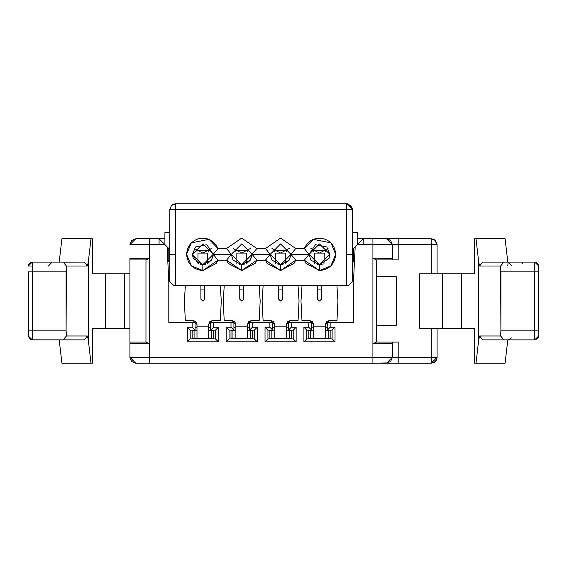 <?xml version="1.0" encoding="UTF-8"?>
<svg xmlns="http://www.w3.org/2000/svg" width="567" height="567" viewBox="0 0 567 567"><rect width="100%" height="100%" fill="white"/><g stroke="black" fill="none" stroke-linecap="round" stroke-linejoin="round"><path stroke-width="0.85" d="M325.295 251.479L325.295 250.869L325.295 251.287L325.295 250.869L313.636 250.869L313.636 251.479M286.413 251.479L286.413 250.869L286.413 251.287L286.413 250.869L274.754 250.869L274.754 251.287L274.754 250.869L286.413 250.869L286.413 250.16L274.754 250.16L274.754 251.479M247.538 251.479L247.538 250.869L247.538 251.287L247.538 250.869L235.872 250.869L235.872 251.287L235.872 250.869L247.538 250.869L247.538 250.16L235.872 250.16L235.872 251.479M208.656 251.479L208.656 250.869L208.656 251.287L208.656 250.869L196.99 250.869L196.99 251.287L196.99 250.869L208.656 250.869L208.656 250.16L196.99 250.16L196.99 251.479M325.295 250.869L325.295 250.16L313.636 250.16L313.636 250.869L325.295 250.869M202.823 253.073L211.434 248.509L202.823 253.073L194.212 248.509L202.823 253.073L207.685 253.073L197.961 253.073L202.823 253.073M202.263 264.725L193.212 258.318L192.419 254.342L202.823 264.739L213.22 254.342L211.739 259.693L207.699 263.527M213.057 256.199L213.22 254.342L202.823 243.938L192.419 254.342L198.301 263.705M236.843 253.073L241.705 253.073L233.094 248.509L241.705 253.073L246.56 253.073L236.843 253.073L236.843 263.535L236.843 253.073M275.725 253.073L280.587 253.073L271.976 248.509L280.587 253.073L285.442 253.073L275.725 253.073L275.725 263.535L275.725 253.073M250.316 248.509L241.705 253.073L250.316 248.509M250.352 260.111L246.815 263.393M251.939 256.199L252.102 254.342L250.621 259.693M314.607 253.073L319.462 253.073L310.851 248.509L319.462 253.073L324.324 253.073L314.607 253.073L314.607 263.535L314.607 253.073M289.198 248.509L280.587 253.073L289.198 248.509M289.234 260.111L285.456 263.527M290.814 256.199L290.984 254.342L289.227 260.125L280.587 264.739L280.587 270.572L265.434 260.175L270.183 254.342L252.102 254.342L250.345 260.125L241.705 264.739L252.102 254.342L256.851 260.175L252.102 254.342L241.705 243.938L231.301 254.342L241.705 264.739L241.705 270.572L255.193 263.364L256.851 260.175L265.434 260.175L256.851 260.175L241.705 270.572L241.705 264.739L233.058 260.125L231.301 254.342L226.552 260.175L228.21 263.364L241.705 270.572L226.552 260.175L217.969 260.175L202.823 270.572L191.341 265.817L186.593 254.342C187.238 245.88 191.66 240.564 199.853 238.381C208.287 237.467 214.326 240.847 217.969 248.509L226.552 248.509L241.705 238.105L256.851 248.509L265.434 248.509L280.587 238.105L295.733 248.509L304.316 248.509C307.959 240.847 313.998 237.467 322.432 238.381C330.632 240.564 335.054 245.88 335.699 254.342L330.944 265.817L319.462 270.572L304.316 260.168L295.733 260.175L280.587 270.572L294.075 263.364L295.733 260.175L290.984 254.342L289.496 259.693M328.073 248.509L319.462 253.073L328.073 248.509M200.151 264.392L201.292 264.626M204.715 264.569L205.254 264.449M207.685 263.535L207.685 253.073L207.685 263.535M197.961 253.073L197.961 263.535L197.961 253.073M239.281 264.456L239.798 264.562M243.597 264.569L244.136 264.449M246.56 263.535L246.56 253.073L246.56 263.535M278.163 264.456L278.673 264.562M282.479 264.569L283.011 264.449M285.442 263.535L285.442 253.073L285.442 263.535M317.045 264.456L317.555 264.562M309.213 256.107L309.065 254.342L319.462 264.739L310.822 260.125L309.065 254.342L304.316 260.175L305.974 263.364L319.462 270.572L319.462 264.739L319.462 270.572C329.363 269.538 334.771 264.13 335.699 254.342L330.944 242.86L313.253 239.345L304.316 248.509L309.065 254.342L290.984 254.342L280.587 243.938L270.183 254.342L280.587 264.739L271.94 260.125L270.183 254.342L265.434 260.175L267.092 263.364L280.587 270.572L280.587 264.739L290.984 254.342L295.733 260.175L304.316 260.175L309.065 254.342L315.486 244.731L326.819 246.985L329.866 254.342L329.073 258.318L319.462 264.739L320.355 264.704M320.674 264.669L322.141 264.392M323.984 263.705L324.324 253.073L323.97 263.712M175.607 285.442L346.678 285.442L346.678 209.627L175.607 209.627L175.607 285.442L175.607 254.342L169.774 254.342L169.774 281.558L173.665 285.442L175.607 285.442L173.665 285.442L169.774 281.558L169.774 209.627L169.774 254.342L175.607 254.342L175.607 209.627L169.774 209.627L171.482 205.502L175.607 203.794L346.678 203.794L350.803 205.502L352.511 209.627L352.511 254.342L346.678 254.342L346.678 285.442L175.607 285.442M348.627 285.442L346.678 285.442L348.627 285.442L352.511 281.558L352.511 254.342L352.511 281.558L348.627 285.442M186.593 254.342C187.514 264.13 192.922 269.538 202.823 270.572L202.823 264.739L202.823 270.572L216.31 263.364L217.969 260.175L213.22 254.342L217.969 248.509L209.032 239.345L191.341 242.86L186.593 254.342M192.419 254.342L195.466 246.985L206.799 244.731L213.22 254.342L211.463 260.125L202.823 264.739M213.22 254.342L217.969 260.175L226.552 260.175L231.301 254.342L213.22 254.342L231.301 254.342L226.552 248.509L217.969 248.509L213.22 254.342M319.462 264.739L329.866 254.342L319.462 243.938L309.065 254.342L304.316 248.509L295.733 248.509L280.587 238.105L265.434 248.509L256.851 248.509L241.705 238.105L226.552 248.509L231.301 254.342L241.705 243.938L252.102 254.342L256.851 248.509L252.102 254.342L270.183 254.342L265.434 248.509L270.183 254.342L280.587 243.938L290.984 254.342L295.733 248.509L290.984 254.342L309.065 254.342M353.411 261.238L352.511 259.601L354.63 261.536L352.511 259.601L352.66 260.338M354.46 261.543L353.879 261.458L354.46 261.543M352.511 257.255L353.482 256.284L352.511 257.255M357.373 244.618L357.373 232.569L352.511 232.569L357.373 232.569L357.373 244.618L355.183 246.815L353.482 281.558L355.183 246.815L357.373 244.618L372.923 244.618L357.373 244.618L363.206 238.785L431.246 238.785L398.197 238.785L398.197 244.618L431.246 244.618L431.246 238.785L431.246 244.618L437.079 244.618L434.698 239.919L431.246 238.785L435.371 240.493L437.079 244.618L431.246 244.618L431.246 273.783L437.079 273.783L437.079 244.618L437.079 273.783L431.246 273.783L431.246 244.618L398.197 244.618L398.197 238.785L357.373 238.785L363.206 238.785L357.373 244.618M175.607 205.02L175.607 209.627L352.511 209.627L346.678 209.627L346.678 254.342L352.511 254.342L352.511 209.627L352.313 208.11L347.592 203.865L346.678 203.794L346.678 205.516M352.511 281.558L353.539 280.537L352.511 281.558L352.511 254.342M169.774 232.569L164.912 232.569L164.912 244.618L164.912 232.569L169.774 232.569M168.803 256.284L169.774 257.255L168.803 256.284M346.749 203.794L351.299 206.076L352.511 209.478M346.678 205.573L346.678 203.794L175.607 203.794L175.607 209.627L175.607 203.794L171.482 205.502L169.774 209.627L175.607 209.627M167.662 261.536L169.774 259.601L167.662 261.536L169.774 259.601L169.632 260.338M169.377 260.777L167.825 261.543M168.753 280.537L169.774 281.558L168.753 280.537M175.607 203.886L175.607 204.24M171.489 209.606L169.774 209.627M174.36 203.929L172.8 204.517M346.678 209.627L346.678 203.794L347.592 203.865M135.754 238.785L164.912 238.785L159.079 238.785L164.912 244.618L149.362 244.618L149.362 357.373L129.921 357.373L135.754 363.206L131.629 361.498L129.921 357.373L149.362 357.373L149.362 363.206L149.362 357.373L372.923 357.373L149.362 357.373L149.362 244.618L164.912 244.618L167.109 246.815L159.079 238.785L149.362 238.785L149.362 244.618L149.362 238.785L135.754 238.785L129.921 244.618L149.362 244.618L129.921 244.618L131.629 240.493L135.754 238.785M437.079 244.583L435.371 240.493L431.253 238.785M432.756 238.983L433.542 239.26M434.492 239.777L435.371 240.493M135.754 363.206L149.362 363.206L135.754 363.206M388.423 362.894L372.923 363.206L372.923 357.373L372.923 363.206L386.531 363.206L392.364 357.373L372.923 357.373L372.923 238.785L372.923 244.618L392.364 244.618L386.531 238.785L390.656 240.493L392.364 244.618L398.197 244.618L392.364 244.618L392.364 258.396L372.923 258.226L372.923 357.373L392.364 357.373L390.656 361.498L386.531 363.206L398.197 363.206L398.197 357.373L392.364 357.373L398.197 357.373L398.197 363.206L431.246 363.206L431.246 357.373L398.197 357.373L431.246 357.373L431.246 328.215L419.58 328.215L419.58 273.783L431.246 273.783L419.58 273.783L419.58 328.215L442.281 328.215L442.281 273.783L437.079 273.783L474.65 273.783L442.281 273.783L442.281 328.215L431.246 328.215L431.246 357.373L437.079 357.373L431.246 357.373M431.246 363.185L437.079 357.373L435.371 361.498L431.246 363.206L386.531 363.206L431.246 363.206L434.343 362.313L436.193 360.47L437.079 357.571L437.079 328.215M372.923 363.206L149.362 363.206L372.923 363.206M195.048 322.382L195.048 321.057L195.048 322.382L168.803 322.382L168.803 281.558L167.109 246.815L168.803 281.558L168.803 322.382L192.128 322.382L192.128 327.244L192.128 322.382L195.048 322.382L195.048 330.157L190.186 330.157L187.273 327.244L192.128 327.244L187.273 327.244L187.273 341.823L187.273 327.244L190.186 330.157L190.186 338.903L215.46 338.903L218.373 341.823L187.273 341.823L218.373 341.823L218.373 327.244L218.373 341.823L215.46 338.903L190.186 338.903L187.273 341.823L190.186 338.903L190.186 330.157L195.048 330.157L192.128 327.244L195.048 330.157L195.048 322.382M210.598 321.057L210.598 322.382L213.518 322.382L213.518 327.244L218.373 327.244L213.518 327.244L213.518 322.382L231.01 322.382L210.598 322.382L210.598 330.157L213.518 327.244L210.598 330.157L210.598 321.057M233.93 322.382L233.93 321.057L233.93 322.382L231.01 322.382L231.01 327.244L231.01 322.382L233.93 322.382L233.93 330.157L229.068 330.157L226.148 327.244L231.01 327.244L226.148 327.244L226.148 341.823L226.148 327.244L229.068 330.157L229.068 338.903L254.342 338.903L257.255 341.823L226.148 341.823L257.255 341.823L257.255 327.244L257.255 341.823L254.342 338.903L229.068 338.903L226.148 341.823L229.068 338.903L229.068 330.157L233.93 330.157L231.01 327.244L233.93 330.157L233.93 322.382M249.48 321.057L249.48 322.382L252.393 322.382L252.393 327.244L257.255 327.244L252.393 327.244L252.393 322.382L269.892 322.382L249.48 322.382L249.48 330.157L252.393 327.244L249.48 330.157L249.48 321.057M272.805 322.382L272.805 321.057L272.805 322.382L269.892 322.382L269.892 327.244L269.892 322.382L272.805 322.382L272.805 330.157L267.95 330.157L265.03 327.244L269.892 327.244L265.03 327.244L265.03 341.823L265.03 327.244L267.95 330.157L267.95 338.903L293.217 338.903L296.137 341.823L265.03 341.823L296.137 341.823L296.137 327.244L296.137 341.823L293.217 338.903L267.95 338.903L265.03 341.823L267.95 338.903L267.95 330.157L272.805 330.157L269.892 327.244L272.805 330.157L272.805 322.382M288.362 321.057L288.362 322.382L288.362 321.057M311.687 322.382L311.687 330.738L311.687 330.157L308.774 327.244L308.774 322.382L291.275 322.382L291.275 327.244L296.137 327.244L291.275 327.244L288.362 330.157L288.362 322.382L288.362 330.738L288.362 330.157L293.217 330.157L288.362 330.157L291.275 327.244L291.275 322.382L288.362 322.382L311.687 322.382L308.774 322.382L308.774 327.244L303.912 327.244L308.774 327.244L311.687 330.157L311.687 322.382M327.244 321.057L327.244 322.382L353.482 322.382L353.482 281.558L353.482 322.382L330.157 322.382L330.157 327.244L335.019 327.244L335.019 341.823L303.912 341.823L303.912 327.244L303.912 341.823L335.019 341.823L335.019 327.244L330.157 327.244L330.157 322.382L327.244 322.382L327.244 321.057M363.206 244.618L363.206 238.785M353.482 281.558L353.482 280.587L353.482 281.558M353.482 261.281L353.482 248.509L355.183 246.815L353.482 248.509L353.482 261.281M353.482 297.632L353.482 298.093M398.197 238.785L386.531 238.785L390.167 240.054M392.364 259.87L398.197 259.927L398.197 244.618L398.197 259.927L376.318 259.927L376.318 276.696L396.255 276.696L396.255 325.295L376.318 325.295L376.318 342.071L398.197 342.071L398.197 357.373L398.197 342.071L392.364 342.121L392.364 357.373L392.364 343.595L372.923 343.765L392.364 343.595L392.364 342.121L398.197 342.071L376.318 342.071L372.923 343.765L376.318 342.071L376.318 259.927L372.923 258.226L376.318 259.927L398.197 259.927L392.364 259.87L392.364 258.396L392.364 259.87M288.362 338.903L288.362 338.513L288.362 338.903M288.362 327.244L286.413 327.244L288.362 327.244M274.754 327.244L272.805 327.244L274.754 327.244M293.217 330.157L296.137 327.244L293.217 330.157L293.217 338.903L293.217 330.157M272.805 330.157L272.805 330.738L272.805 330.157M272.805 338.513L272.805 338.903L272.805 338.513M249.48 338.903L249.48 338.513L249.48 338.903M249.48 330.738L249.48 330.157L249.48 330.738M249.48 327.244L247.538 327.244L249.48 327.244M235.872 327.244L233.93 327.244L235.872 327.244M254.342 330.157L249.48 330.157L254.342 330.157L257.255 327.244L254.342 330.157L254.342 338.903L254.342 330.157M233.93 330.157L233.93 330.738L233.93 330.157M233.93 338.513L233.93 338.903L233.93 338.513M210.598 338.903L210.598 338.513L210.598 338.903M210.598 330.738L210.598 330.157L210.598 330.738M210.598 327.244L208.656 327.244L210.598 327.244M196.99 327.244L195.048 327.244L196.99 327.244M215.46 330.157L210.598 330.157L215.46 330.157L218.373 327.244L215.46 330.157L215.46 338.903L215.46 330.157M195.048 330.157L195.048 330.738L195.048 330.157M195.048 338.513L195.048 338.903L195.048 338.513M129.921 258.396L149.362 258.226L129.921 258.396L129.921 259.927L145.967 259.927L149.362 258.226L145.967 259.927L145.967 342.071L149.362 343.765L145.967 342.071L129.921 342.071L129.921 343.595L149.362 343.765L129.921 343.595L129.921 357.373L129.921 342.071L145.967 342.071L145.967 259.927L129.921 259.927L129.921 342.071L129.921 258.396M159.079 244.618L159.079 238.785M168.803 298.093L168.803 296.137M168.803 248.509L168.803 261.281L168.803 248.509L167.109 246.815L168.803 248.509M168.803 280.587L168.803 281.558L168.803 280.587M311.687 338.513L311.687 338.903L311.687 338.513M327.244 327.244L325.295 327.244L327.244 327.244M313.636 327.244L311.687 327.244L313.636 327.244M327.244 338.903L327.244 338.513L327.244 338.903M327.244 330.738L327.244 322.382L327.244 330.157L330.157 327.244L327.244 330.157L332.099 330.157L335.019 327.244L332.099 330.157L332.099 338.903L335.019 341.823L332.099 338.903L306.825 338.903L303.912 341.823L306.825 338.903L332.099 338.903L332.099 330.157L327.244 330.157L327.244 330.738M306.825 330.157L306.825 338.903L306.825 330.157L303.912 327.244L306.825 330.157L311.687 330.157L306.825 330.157M376.318 276.696L376.318 325.295L396.255 325.295L396.255 276.696L376.318 276.696M372.923 244.618L372.923 258.226L392.364 258.396L392.364 244.618L372.923 244.618M474.65 328.215L442.281 328.215L461.673 328.215L461.673 273.783L461.673 328.215L474.65 328.215L474.65 363.206L476.004 363.206L478.718 339.874L478.718 262.117L476.004 238.785L474.65 238.785L474.65 273.783L474.65 238.785L476.004 238.785L478.718 262.117L478.718 339.874L476.004 363.206L474.65 363.206L474.65 328.215M92.35 273.783L129.921 273.783L124.719 273.783L124.719 328.215L129.921 328.215L92.35 328.215L105.327 328.215L105.327 273.783L92.35 273.783L92.35 238.785L92.35 273.783M505.091 238.785L507.805 262.117L505.091 238.785L476.004 238.785L505.091 238.785M507.805 339.874L505.091 363.206L476.004 363.206L505.091 363.206L507.805 339.874M61.909 363.206L59.195 339.874L61.909 363.206L92.35 363.206L92.35 328.215L92.35 363.206L61.909 363.206M59.195 262.117L61.909 238.785L59.195 262.117M41.696 262.117L84.398 262.117L87.346 266.001L88.282 262.117L90.996 238.785L92.35 238.785L90.996 238.785L88.282 262.117L88.282 339.874L90.996 363.206L88.282 339.874L87.346 335.99L84.398 339.874L32.241 339.824M105.327 273.783L105.327 328.215L124.719 328.215L124.719 273.783L105.327 273.783M200.881 289.914L204.765 289.914L200.881 289.914M239.756 289.914L243.647 289.914L239.756 289.914M278.638 289.914L282.529 289.914L278.638 289.914M317.52 289.914L321.411 289.914L317.52 289.914M502.759 338.513L500.618 335.99L479.654 335.99L482.602 339.874L534.759 339.874L482.602 339.874L479.654 335.99L478.718 339.874L479.654 335.99L500.618 335.99L500.902 330.157L500.618 266.001L479.654 266.001L478.718 262.117L479.654 266.001L482.602 262.117L534.759 262.117L482.602 262.117L479.654 266.001L500.618 266.001L502.752 263.492M507.805 266.001L508.075 262.117L511.951 266.001M511.427 337.953L508.096 339.874M90.996 238.785L61.909 238.785L90.996 238.785M63.582 339.874L66.382 335.99L66.098 330.157L66.382 335.99L87.346 335.99L88.282 339.874L88.282 262.117L87.346 266.001L66.382 266.001L66.098 330.157L32.241 330.157L32.241 339.874L84.398 339.874L87.346 335.99L66.382 335.99L64.248 338.499M208.656 330.738L213.518 330.738L208.656 330.738M192.128 330.738L196.99 330.738L192.128 330.738L192.128 338.513L192.128 330.738M213.518 338.513L192.128 338.513L194.077 338.513L194.077 330.738L194.077 338.513L196.99 338.513L196.99 324.423L196.99 338.513L211.569 338.513L211.569 330.738L211.569 338.513L213.518 338.513L213.518 330.738L213.518 338.513M247.538 330.738L252.393 330.738L247.538 330.738M231.01 330.738L235.872 330.738L231.01 330.738L231.01 338.513L231.01 330.738M235.872 338.513L231.01 338.513L232.952 338.513L232.952 330.738L232.952 338.513L235.872 338.513L235.872 324.423L235.872 338.513L250.451 338.513L247.538 338.513L247.538 326.854L247.538 338.513L235.872 338.513M252.393 338.513L250.451 338.513L250.451 330.738L250.451 338.513L252.393 338.513L252.393 330.738L252.393 338.513M286.413 330.738L291.275 330.738L286.413 330.738M269.892 330.738L274.754 330.738L269.892 330.738L269.892 338.513L269.892 330.738M291.275 338.513L269.892 338.513L271.834 338.513L271.834 330.738L271.834 338.513L274.754 338.513L274.754 324.423L274.754 338.513L289.333 338.513L289.333 330.738L289.333 338.513L291.275 338.513L291.275 330.738L291.275 338.513M325.295 330.738L330.157 330.738L325.295 330.738M308.774 330.738L313.636 330.738L308.774 330.738L308.774 338.513L308.774 330.738M313.636 338.513L308.774 338.513L310.716 338.513L310.716 330.738L310.716 338.513L313.636 338.513L313.636 324.423L313.636 338.513L328.215 338.513L325.295 338.513L325.295 326.854L325.295 338.513L313.636 338.513M330.157 338.513L328.215 338.513L328.215 330.738L328.215 338.513L330.157 338.513L330.157 330.738L330.157 338.513M503.418 262.117L500.618 266.001L500.902 271.834L534.759 271.834L534.759 330.157L538.65 330.157L538.65 335.99L538.65 330.157L534.759 330.157L534.759 271.834L500.902 271.834L500.902 330.157L534.759 330.157L534.759 339.874L538.65 335.99L537.509 338.74L534.759 339.874L534.759 330.157L500.902 330.157L500.618 335.99L503.496 339.846M534.759 271.834L534.759 262.117L537.509 263.251L538.65 266.001L534.759 262.117L534.759 271.834L538.65 271.834L534.759 271.834M31.327 339.768L29.491 338.74L28.35 335.99L32.241 339.874L30.675 339.548M32.085 339.874L32.241 330.157L28.35 330.157L28.35 271.834L32.241 271.834L32.241 330.157L66.098 330.157L66.098 271.834L32.241 271.834L32.241 262.117L32.241 271.834L66.098 271.834L66.382 266.001L63.582 262.117L32.241 262.117L28.35 266.001L29.491 263.251L31.887 262.131M64.241 263.485L66.382 266.001L87.346 266.001L84.398 262.117L63.504 262.145M208.656 324.423L208.656 338.513L208.656 326.854L196.99 326.854L208.656 326.854L208.656 324.423L212.54 320.532L208.656 324.423L209.79 321.673L212.54 320.532L220.322 320.532L221.293 301.091L220.272 285.442L221.293 301.091L220.322 320.532L212.54 320.532M247.538 324.423L247.538 326.854L235.872 326.854L247.538 326.854L247.538 324.423L251.422 320.532L248.672 321.673L247.538 324.423M286.413 324.423L286.413 338.513L286.413 326.854L274.754 326.854L286.413 326.854L286.413 324.423L290.304 320.532L298.079 320.532L299.05 301.091L298.029 285.442L299.05 301.091L298.079 320.532L290.304 320.532L287.554 321.673L286.413 324.423L287.554 321.673M325.295 324.423L325.295 326.854L313.636 326.854L325.295 326.854L325.295 324.423L329.186 320.532L326.436 321.673L325.295 324.423M538.65 330.157L538.65 266.001L538.65 330.157M535.106 262.131L536.928 262.776M522.384 263.861L522.611 262.117M538.65 336.061L537.963 338.194M28.456 336.883L28.35 330.157L28.35 335.99M28.35 271.834L28.35 330.157L32.241 330.157L32.241 271.834L28.35 271.834M48.457 266.001L52.1 262.124M32.241 266.001L28.35 266.001M28.35 265.895L28.584 264.669M200.881 299.149L202.823 301.091L200.881 299.149L200.881 285.442L200.881 299.149L202.823 301.091L204.765 299.149L202.823 301.091M204.765 285.442L204.765 299.149L204.765 285.442M185.374 285.442L184.353 301.091L185.324 320.532L193.099 320.532L196.99 324.423L195.849 321.673L193.099 320.532L185.324 320.532L184.353 301.091L185.374 285.442M239.756 299.149L241.705 301.091L239.756 299.149L239.756 285.442L239.756 299.149L241.705 301.091L243.647 299.149L241.705 301.091M251.422 320.532L259.197 320.532L260.175 301.091L259.147 285.442L260.175 301.091L259.197 320.532L251.422 320.532M243.647 285.442L243.647 299.149L243.647 285.442M224.256 285.442L223.235 301.091L224.206 320.532L231.981 320.532L235.872 324.423L234.731 321.673L231.981 320.532L224.206 320.532L223.235 301.091L224.256 285.442M278.638 299.149L280.587 301.091L278.638 299.149L278.638 285.442L278.638 299.149L280.587 301.091L282.529 299.149L280.587 301.091M282.529 285.442L282.529 299.149L282.529 285.442M263.138 285.442L262.117 301.091L263.088 320.532L270.863 320.532L274.754 324.423L273.613 321.673L270.863 320.532L263.088 320.532L262.117 301.091L263.138 285.442M317.52 299.149L319.462 301.091L317.52 299.149L317.52 285.442L317.52 299.149L319.462 301.091L321.411 299.149L319.462 301.091M329.186 320.532L336.961 320.532L337.932 301.091L336.911 285.442L337.932 301.091L336.961 320.532L329.186 320.532M321.411 285.442L321.411 299.149L321.411 285.442M302.02 285.442L300.999 301.091L301.97 320.532L309.745 320.532L313.636 324.423L312.495 321.673L309.745 320.532L301.97 320.532L300.999 301.091L302.02 285.442M169.774 254.342L169.774 281.558M351.377 206.168L352.511 209.535M346.678 203.794L352.511 209.627L352.32 208.139M172.34 204.793L171.758 205.247M437.079 244.618L437.079 273.783M534.759 339.874L538.65 336.004M538.459 264.803L538.643 265.781M536.106 262.358L535.751 262.245M538.65 335.99L538.409 337.337L538.65 335.99M31.334 262.223L30.866 262.365"/></g></svg>

